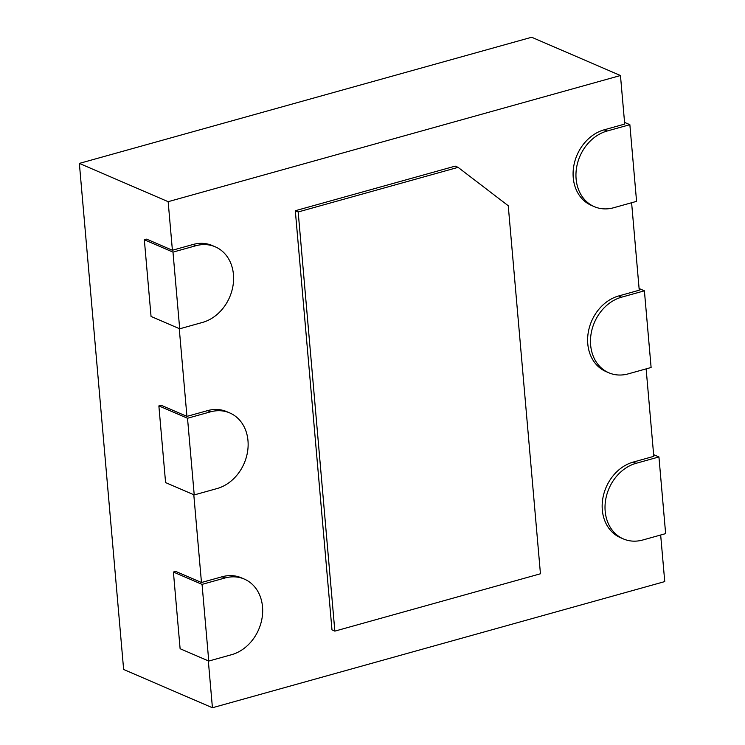 <?xml version="1.0" encoding="UTF-8"?>
<svg xmlns="http://www.w3.org/2000/svg" width="745" height="745" viewBox="0 0 745 745"><rect width="100%" height="100%" fill="white"/><g stroke="black" fill="none" stroke-linecap="round" stroke-linejoin="round"><path stroke-width="1.12" d="M665.639 533.625L642.795 539.995A40.584 33.162 -66.7 0 1 623.379 538.924A40.584 33.162 -66.7 0 1 605.657 499.793A40.584 33.162 -66.7 0 1 636.09 463.315L658.934 456.946L665.639 533.625M646.129 368.877L653.784 456.35L633.222 462.086A40.584 33.162 113.3 0 0 602.798 498.563A40.584 33.162 113.3 0 0 620.52 537.694L623.379 538.924M658.934 456.946L653.635 454.664M607.017 131.055L629.86 124.676L636.575 201.355L613.731 207.725A40.584 33.162 -66.7 0 1 594.314 206.663A40.584 33.162 -66.7 0 1 576.593 167.532A40.584 33.162 -66.7 0 1 607.017 131.055L604.158 129.816L624.71 124.08L620.464 75.524L168.156 201.681L172.402 250.246L192.964 244.509A40.584 33.162 113.3 0 1 212.381 245.58L215.24 246.809A40.584 33.162 -66.7 0 1 232.962 285.94A40.584 33.162 -66.7 0 1 202.538 322.417L179.694 328.796L151.049 316.448L144.334 239.769L146.625 239.136L172.402 250.246M604.158 129.816A40.584 33.162 113.3 0 0 573.725 166.293A40.584 33.162 113.3 0 0 591.446 205.424L594.314 206.663M631.602 202.742L639.247 290.215L618.695 295.951A40.584 33.162 113.3 0 0 588.261 332.428A40.584 33.162 113.3 0 0 605.983 371.559L608.842 372.789A40.584 33.162 -66.7 0 1 591.12 333.658A40.584 33.162 -66.7 0 1 621.554 297.19L644.397 290.811L639.098 288.529M660.666 535.012L664.745 581.594L212.427 707.75L123.633 669.476L79.361 163.406L168.156 201.681M208.33 660.871L212.427 707.75M244.313 579.079A40.584 33.162 -66.7 0 1 262.035 618.21A40.584 33.162 -66.7 0 1 231.602 654.687L208.758 661.057L202.053 584.378L224.897 578.008A40.584 33.162 -66.7 0 1 244.313 579.079L241.445 577.85A40.584 33.162 113.3 0 0 222.029 576.779L201.467 582.506L193.793 494.736M229.777 412.944A40.584 33.162 -66.7 0 1 247.498 452.075A40.584 33.162 -66.7 0 1 217.065 488.552L194.222 494.922L187.517 418.252L210.36 411.873A40.584 33.162 -66.7 0 1 229.777 412.944L226.908 411.715A40.584 33.162 113.3 0 0 207.492 410.644L186.939 416.381L179.256 328.61M295.309 210.723L455.223 166.126L458.082 167.355L508.248 205.732L540.451 573.78L334.85 631.127L331.981 629.888L295.309 210.723L298.177 211.962L458.082 167.355M620.464 75.524L531.669 37.25L79.361 163.406M202.053 584.378L173.408 572.039L175.69 571.396L201.467 582.506M187.517 418.252L158.871 405.904L161.153 405.271L186.939 416.381M179.694 328.796L172.98 252.117L195.823 245.748A40.584 33.162 -66.7 0 1 215.24 246.809M172.98 252.117L144.334 239.769M629.86 124.676L624.571 122.394M194.222 494.922L165.586 482.583L158.871 405.904M644.397 290.811L651.111 367.49L628.259 373.86A40.584 33.162 -66.7 0 1 608.842 372.789M208.758 661.057L180.113 648.718L173.408 572.039M334.85 631.127L298.177 211.962M636.09 463.315L633.222 462.086M195.823 245.748L192.964 244.509M210.36 411.873L207.492 410.644M621.554 297.19L618.695 295.951M224.897 578.008L222.029 576.779"/></g></svg>

